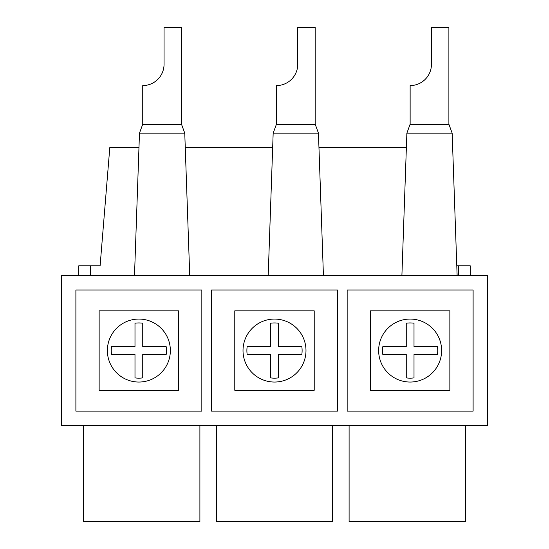 <?xml version="1.0" encoding="UTF-8"?>
<svg xmlns="http://www.w3.org/2000/svg" width="549" height="549" viewBox="0 0 549 549"><rect width="100%" height="100%" fill="white"/><g stroke="black" fill="none" stroke-linecap="round" stroke-linejoin="round"><path stroke-width="0.82" d="M166.477 350.55A27.615 27.615 0 0 0 166.203 346.68L142.74 346.68L142.74 323.217A27.615 27.615 0 0 0 134.992 323.217L134.992 346.68L111.529 346.68A27.615 27.615 0 0 0 111.529 354.428L134.992 354.428L134.992 377.89A27.615 27.615 0 0 0 142.74 377.89L142.74 354.428L166.203 354.428A27.615 27.615 0 0 0 166.477 350.55M138.863 319.065A31.485 31.485 0 0 0 107.378 350.55A31.485 31.485 0 0 0 138.863 382.042A31.485 31.485 0 0 0 170.355 350.55A31.485 31.485 0 0 0 138.863 319.065M274.5 319.065A31.485 31.485 0 0 0 243.015 350.55A31.485 31.485 0 0 0 274.5 382.042A31.485 31.485 0 0 0 305.985 350.55A31.485 31.485 0 0 0 274.5 319.065M410.137 319.065A31.485 31.485 0 0 0 378.645 350.55A31.485 31.485 0 0 0 410.137 382.042A31.485 31.485 0 0 0 441.622 350.55A31.485 31.485 0 0 0 410.137 319.065M301.84 346.68A27.615 27.615 0 0 1 301.84 354.428L278.377 354.428L278.377 377.89A27.615 27.615 0 0 1 270.623 377.89L270.623 354.428L247.16 354.428A27.615 27.615 0 0 1 247.16 346.68L270.623 346.68L270.623 323.217A27.615 27.615 0 0 1 278.377 323.217L278.377 346.68L301.84 346.68M437.471 346.68A27.615 27.615 0 0 1 437.471 354.428L414.008 354.428L414.008 377.89A27.615 27.615 0 0 1 406.26 377.89L406.26 354.428L382.797 354.428A27.615 27.615 0 0 1 382.797 346.68L406.26 346.68L406.26 323.217A27.615 27.615 0 0 1 414.008 323.217L414.008 346.68L437.471 346.68M178.59 310.83L178.59 390.277L99.143 390.277L99.143 310.83L178.59 310.83M201.84 411.105L201.84 290.002L201.84 411.105L75.892 411.105L75.892 290.002L201.84 290.002M211.53 290.002L211.53 411.105L337.47 411.105L337.47 290.002L211.53 290.002L211.53 411.105M347.16 290.002L347.16 411.105L473.108 411.105L473.108 290.002L347.16 290.002L347.16 411.105M487.642 425.64L61.358 425.64L61.358 275.468L487.642 275.468L487.642 425.64M337.47 411.105L337.47 290.002M473.108 411.105L473.108 290.002M199.898 425.64L199.898 521.55L83.64 521.55L83.64 425.64M332.632 425.64L332.632 521.55L216.368 521.55L216.368 425.64M465.36 425.64L465.36 521.55L349.102 521.55L349.102 425.64M184.759 133.167L139.473 133.167L142.692 124.335L181.541 124.335L184.759 133.167L189.728 275.468M139.473 133.167L134.505 275.468M318.454 133.167L273.169 133.167L276.387 124.335L315.243 124.335L318.454 133.167L323.423 275.468M273.169 133.167L268.2 275.468M90.42 275.468L90.42 265.778L78.795 265.778L78.795 275.468M470.205 275.468L470.205 265.778L458.58 265.778L458.58 275.468M90.42 265.778L100.11 265.778L109.8 147.585L138.972 147.585M456.782 265.778L458.58 265.778M185.26 147.585L272.668 147.585M318.962 147.585L406.363 147.585M452.156 133.167L406.871 133.167L410.082 124.335L448.938 124.335L452.156 133.167L457.125 275.468M406.871 133.167L401.902 275.468M314.22 390.277L314.22 310.83L234.78 310.83L234.78 390.277L314.22 390.277M449.857 390.277L449.857 310.83L370.41 310.83L370.41 390.277L449.857 390.277M181.493 124.335L181.493 27.45L164.055 27.45L164.055 64.267A21.315 21.315 0 0 1 142.74 85.582L142.74 124.335M315.188 124.335L315.188 27.45L297.75 27.45L297.75 64.267A21.315 21.315 0 0 1 276.435 85.582L276.435 124.335M448.89 124.335L448.89 27.45L431.452 27.45L431.452 64.267A21.315 21.315 0 0 1 410.137 85.582L410.137 124.335"/></g></svg>

